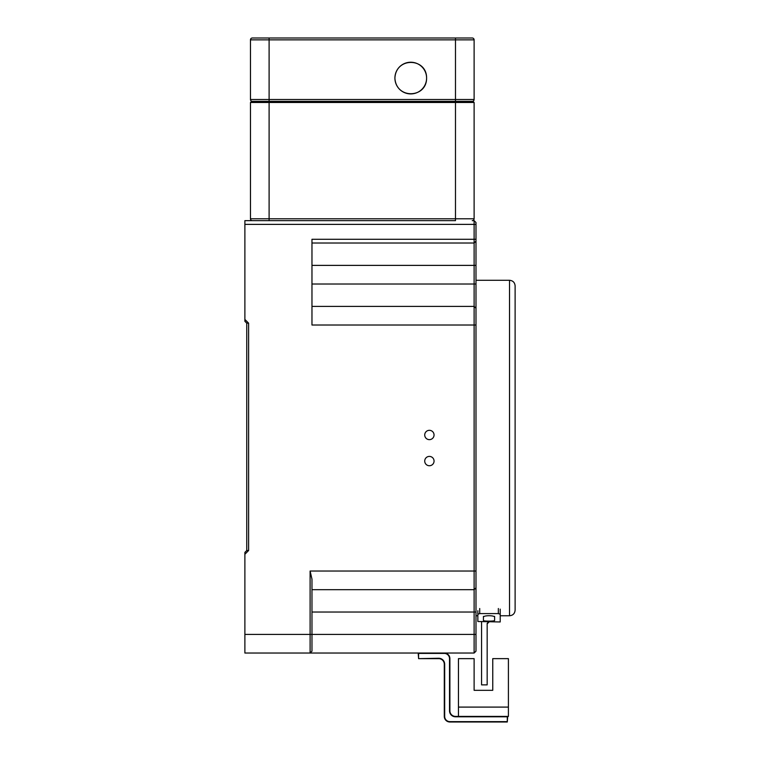 <?xml version="1.0" encoding="UTF-8"?>
<svg xmlns="http://www.w3.org/2000/svg" width="760" height="760" viewBox="0 0 760 760"><rect width="100%" height="100%" fill="white"/><g stroke="black" fill="none" stroke-linecap="round" stroke-linejoin="round"><path stroke-width="1.14" d="M424.726 461.073A4.655 4.655 0 0 0 431.718 465.11A4.655 4.655 0 0 0 431.718 457.035A4.655 4.655 0 0 0 424.726 461.073M424.726 434.976A4.655 4.655 0 0 0 431.718 439.014A4.655 4.655 0 0 0 431.718 430.948A4.655 4.655 0 0 0 424.726 434.976M311.97 306.385L474.116 306.385L474.116 220.647L475.988 222.509L475.988 651.178L474.116 653.039L244.881 653.039L244.881 634.4L310.108 634.4L310.108 571.035L311.97 579.158L311.97 651.178L310.108 653.039L310.108 634.4L474.116 634.4L474.116 589.674L311.97 589.674M475.988 224.38L244.881 224.38L244.881 319.428L248.605 323.152L248.605 550.534L246.744 550.534L246.744 323.152L244.881 321.29L244.881 319.428M244.881 634.4L244.881 554.258L248.605 550.534M475.988 587.812L474.116 589.674L474.116 306.385L475.988 308.247M475.988 239.286L311.97 239.286L311.97 325.023L475.988 325.023M244.881 224.38L244.881 220.647L269.106 220.647L252.329 220.647A1.862 1.862 0 0 1 250.467 218.785L250.467 102.486L251.588 101.365L473.005 101.365L474.116 102.486L474.116 218.785A1.862 1.862 0 0 1 472.255 220.647L474.116 220.647M244.881 554.258L244.881 552.396L246.744 550.534M475.988 241.148L474.116 243.01L311.97 243.01M474.116 653.039L474.116 634.4L475.988 634.4M248.605 323.152L246.744 323.152M515.119 420.622L515.119 398.259M515.119 584.744L515.119 311.315M515.119 606.822L515.119 587.433M515.119 308.617L515.119 289.237M515.119 383.173L515.119 363.784M509.532 280.288C512.924 280.62 514.795 282.483 515.119 285.883L515.119 610.175C514.795 613.567 512.924 615.438 509.532 615.761L509.532 280.288L475.988 280.288M477.85 617.652L477.85 615.761L477.85 617.652M479.712 608.513L479.712 613.595L477.85 614.232L477.85 610.726M477.85 614.232L477.85 621.509L500.213 621.965L500.213 609.14L500.213 621.965M500.213 614.232L498.351 613.595L498.351 608.513M479.712 613.595L498.351 613.595M483.436 620.417C483.056 621.385 494.988 621.385 494.617 620.417L494.617 617.281C495.083 615.211 482.98 615.201 483.436 617.281L483.436 620.417M509.532 615.761L500.213 615.761L500.213 616.379M481.574 621.509L481.574 684.874L487.169 684.874L487.169 623.38L489.031 621.509M494.617 617.281L494.617 616.379M483.436 617.281L483.436 616.379M507.67 716.784L507.291 722L449.891 722A5.595 5.595 0 0 1 444.296 716.404L444.296 664.221A5.595 5.595 0 0 0 438.71 658.635L418.579 658.635L438.71 658.255A5.966 5.966 0 0 1 444.676 664.221L444.676 716.404A5.215 5.215 0 0 0 449.891 721.63L507.291 721.63L507.291 716.784L455.487 716.784A5.966 5.966 0 0 1 449.521 710.818L449.521 658.635A5.215 5.215 0 0 0 444.296 653.41L418.579 653.41L418.579 658.255L418.209 653.41M444.296 653.41L444.296 653.039A5.595 5.595 0 0 1 449.891 658.635L449.891 710.818A5.595 5.595 0 0 0 455.487 716.404L458.46 716.404L458.46 658.635L474.116 658.635L474.116 690.317L492.756 690.317L492.756 658.635L508.411 658.635L508.411 707.094L458.46 707.094M508.411 707.094L508.411 716.404L458.46 716.404M474.116 102.486L250.467 102.486M474.116 218.785L455.487 218.785L455.487 220.647L269.106 220.647L269.106 218.785L455.487 218.785L455.487 39.862L269.106 39.862L269.106 99.503L474.116 99.503A1.862 1.862 0 0 1 472.255 101.365M426.597 78.071C426.787 98.221 396.122 99.607 394.905 78.147C395.922 56.601 426.835 57.836 426.597 78.071A15.846 15.846 0 0 0 402.828 64.353A15.846 15.846 0 0 0 402.828 91.789A15.846 15.846 0 0 0 426.597 78.071M252.329 101.365A1.862 1.862 0 0 1 250.467 99.503L250.467 39.862A1.862 1.862 0 0 1 252.329 38L472.255 38A1.862 1.862 0 0 1 474.116 39.862L474.116 99.503M269.106 38L269.106 39.862L250.467 39.862A1.862 1.862 0 0 1 252.329 38L262.96 38M455.487 38L455.487 39.862L474.116 39.862A1.862 1.862 0 0 0 472.255 38M310.108 571.035L475.988 571.035M475.988 612.038L311.97 612.038M311.97 284.012L475.988 284.012M475.988 265.382L311.97 265.382M250.467 99.503L269.106 99.503L269.106 218.785L250.467 218.785A1.862 1.862 0 0 0 252.329 220.647M475.988 615.761L477.85 615.761M489.031 621.965L487.169 623.836"/></g></svg>
